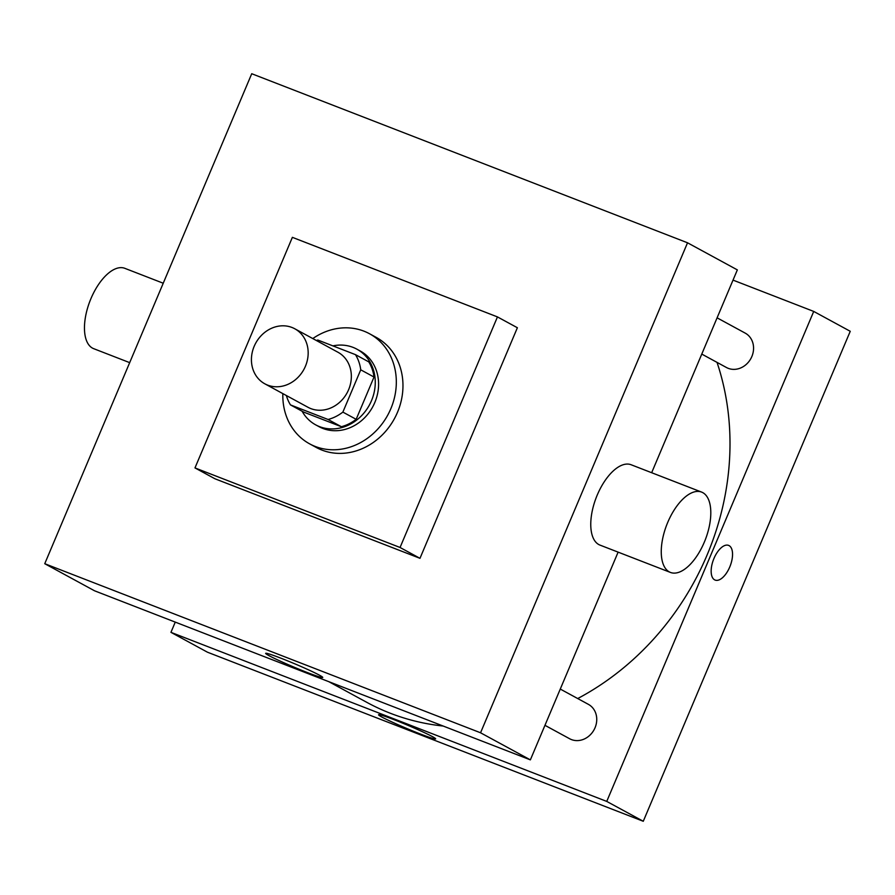 <?xml version="1.0" encoding="UTF-8"?>
<svg xmlns="http://www.w3.org/2000/svg" width="895" height="895" viewBox="0 0 895 895"><rect width="100%" height="100%" fill="white"/><g stroke="black" fill="none" stroke-linecap="round" stroke-linejoin="round"><path stroke-width="1.34" d="M254.169 346.343A31.336 27.443 118.5 0 1 294.768 328.767A31.336 27.443 118.5 0 1 303.908 369.4A31.336 27.443 118.5 0 1 264.83 383.821A31.336 27.443 118.5 0 1 254.169 346.343M294.768 328.767L337.941 352.238A31.336 27.443 118.5 0 1 347.081 392.883A31.336 27.443 118.5 0 1 308.003 407.292L264.83 383.821M355.472 354.644L368.751 361.86A42.087 36.863 118.5 0 1 374.02 377.041L356.165 419.319A42.087 36.863 118.5 0 1 341.364 426.714L303.752 412.125L290.472 404.898L328.073 419.486A42.087 36.863 118.5 0 0 342.875 412.103L360.741 369.814A42.087 36.863 118.5 0 0 355.472 354.644L317.859 340.044A42.087 36.863 118.5 0 0 316.327 340.492M290.472 404.898A42.087 36.863 118.5 0 1 286.389 395.545M302.107 411.23A43.083 37.735 -61.5 0 0 315.666 424.845A43.083 37.735 -61.5 0 0 369.4 405.021A43.083 37.735 -61.5 0 0 356.836 349.139A43.083 37.735 -61.5 0 0 352.999 347.361A43.083 37.735 -61.5 0 0 332.895 345.884M356.836 349.139L360.159 350.952A43.083 37.735 118.5 0 1 372.723 406.833A43.083 37.735 118.5 0 1 318.989 426.647L315.666 424.845M341.364 426.714L328.073 419.486M374.02 377.041L360.741 369.814M356.165 419.319L342.875 412.103M312.791 338.556A62.672 54.886 118.5 0 1 369.512 333.745A62.672 54.886 118.5 0 1 387.792 415.023A62.672 54.886 118.5 0 1 309.636 443.853A62.672 54.886 118.5 0 1 282.842 393.61M369.512 333.745L376.157 337.359A62.672 54.886 118.5 0 1 394.438 418.636A62.672 54.886 118.5 0 1 316.271 447.466L309.636 443.853M194.976 467.917L292.374 237.343L497.452 316.908L400.054 547.483L194.976 467.917L214.901 478.758L419.979 558.323L400.054 547.483M497.452 316.908L517.377 327.738L419.979 558.323M44.75 563.705L480.548 732.781L687.528 242.791L251.73 73.726L44.75 563.705L94.557 590.801L530.366 759.866L618.121 552.125M651.661 472.717L737.346 269.887L687.528 242.791M319.549 675.233A30.989 1.678 22.9 0 1 322.748 677.459A30.989 1.678 22.9 0 1 293.549 666.943A30.989 1.678 22.9 0 1 265.658 653.339A30.989 1.678 22.9 0 1 287.754 660.913A30.989 1.678 22.9 0 1 319.549 675.233M530.366 759.866L480.548 732.781M670.444 572.431L599.952 545.089A43.083 20.663 -68.8 0 1 598.8 544.552A43.083 20.663 -68.8 0 1 596.764 496.21A43.083 20.663 -68.8 0 1 631.12 464.751L701.613 492.093A43.083 20.663 111.2 0 0 667.256 523.553A43.083 20.663 111.2 0 0 669.292 571.894A43.083 20.663 111.2 0 0 670.444 572.431A43.083 20.663 111.2 0 0 705.294 539.741A43.083 20.663 111.2 0 0 701.613 492.093M129.685 362.643L93.651 348.658A43.083 20.663 -68.8 0 1 89.97 301.022A43.083 20.663 -68.8 0 1 124.819 268.321L163.226 283.223M717.029 362.374A262.425 229.847 118.5 0 1 577.711 698.547M443.137 726.035A262.425 229.847 118.5 0 1 366.95 702.418L328.812 681.677M717.085 317.826L745.188 333.108A19.589 17.15 118.5 0 1 750.905 358.503A19.589 17.15 118.5 0 1 726.471 367.521L701.781 354.084M560.27 689.06L588.373 704.343A19.589 17.15 118.5 0 1 594.079 729.749A19.589 17.15 118.5 0 1 569.656 738.755L544.954 725.319M175.263 622.103L170.945 632.34L606.743 801.417L813.723 311.426L733.016 280.113M170.945 632.34L207.472 652.209L643.27 821.274L850.25 331.295L813.723 311.426M643.27 821.274L606.743 801.417M381.751 716.973A30.989 1.678 22.9 0 1 378.563 714.747A30.989 1.678 22.9 0 1 407.762 725.263A30.989 1.678 22.9 0 1 435.652 738.867A30.989 1.678 22.9 0 1 413.546 731.293A30.989 1.678 22.9 0 1 381.751 716.973M713.964 558.446A18.605 8.916 -68.8 0 1 728.586 545.391A18.605 8.916 -68.8 0 1 730.175 565.964A18.605 8.916 -68.8 0 1 715.127 580.083A18.605 8.916 -68.8 0 1 713.964 558.446M728.586 545.391A18.605 8.916 -68.8 0 1 730.163 565.964A18.605 8.916 -68.8 0 1 715.127 580.083"/></g></svg>
